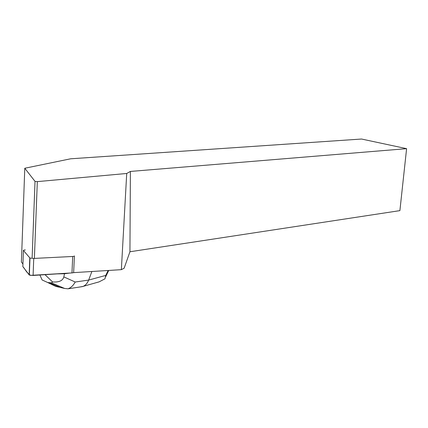 <?xml version="1.0" encoding="UTF-8"?>
<svg xmlns="http://www.w3.org/2000/svg" width="428" height="428" viewBox="0 0 428 428"><rect width="100%" height="100%" fill="white"/><g stroke="black" fill="none" stroke-linecap="round" stroke-linejoin="round"><path stroke-width="0.64" d="M25.332 249.957C23.947 250.038 23.315 250.209 23.422 250.471L29.976 258.073L33.742 258.437L72.696 256.474C74.049 256.383 74.611 256.195 74.397 255.917M74.386 256.153L73.664 272.288C73.883 272.599 73.316 272.807 71.968 272.92L33.095 275.45L29.339 275.076L22.839 266.617C25.477 269.362 26.065 272.459 30.575 275.381L71.968 272.92L72.696 256.474M130.396 171.441L129.941 251.76L124.136 268.212L121.359 269.661L126.715 173.474L130.396 171.441L406.6 148.66L361.553 139.03L70.657 158.793L24.781 168.252L21.4 262.016L22.935 264.001M73.482 272.647L121.359 269.661M126.715 173.474L37.316 181.622L35.021 181.376L24.781 168.252M35.021 181.376L32.137 257.613M406.6 148.66L399.896 210.63L129.941 251.76M34.406 257.891L37.316 181.622M69.609 273.075L64.542 273.743L64.553 273.401M39.89 275.006L42.137 279.976L47.759 282.544L51.504 282.855L52.553 281.94L45.026 274.674M91.859 271.582L88.655 280.072L75.232 282.02L63.815 276.895C62.809 280.715 59.059 282.394 52.553 281.94M63.815 276.895L64.542 273.743L57.298 273.877M95.091 282.994L99.034 281.902L104.978 278.821L105.743 275.413L88.655 280.072C87.44 283.175 85.6 285.278 83.134 286.375L79.827 287.006M75.232 282.02C73.295 285.508 70.888 287.771 68.004 288.809L64.596 288.451L55.661 286.364L47.759 282.544M33.742 258.437L33.095 275.45M23.422 250.471L22.839 266.617M29.152 274.931L29.789 257.945M108.113 270.523L105.743 275.413M49.568 282.887L59.476 287.097M29.976 258.073L29.339 275.076M108.739 270.48L105.652 276.841M83.134 286.375L99.023 281.881M68.036 288.804L82.615 286.578M64.601 288.445L51.504 282.855"/></g></svg>
